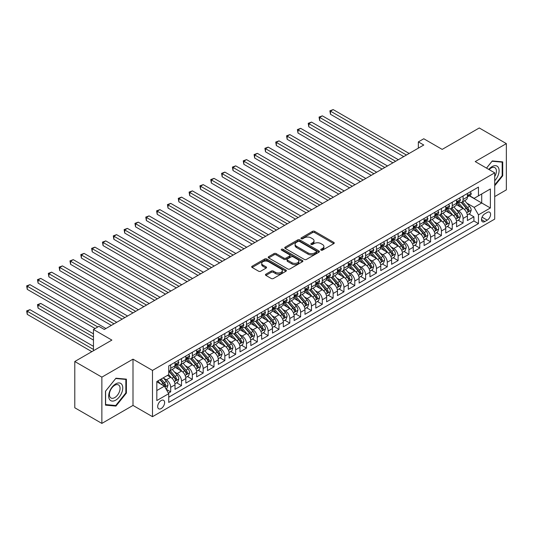 <?xml version="1.0" encoding="UTF-8"?>
<svg xmlns="http://www.w3.org/2000/svg" width="533" height="533" viewBox="0 0 533 533"><rect width="100%" height="100%" fill="white"/><g stroke="black" fill="none" stroke-linecap="round" stroke-linejoin="round"><path stroke-width="0.8" d="M321.033 250.137A1.053 0.606 0 0 0 322.518 250.137L333.811 243.614A1.506 0.866 0 0 0 334.251 243.001A1.506 0.866 0 0 0 333.811 242.388L314.677 231.342A1.506 0.866 0 0 0 312.551 231.342L301.258 237.865A1.053 0.606 0 0 0 300.952 238.291A1.053 0.606 0 0 0 301.258 238.724A1.053 0.606 0 0 0 302.744 238.724L304.21 237.878A4.81 2.778 0 0 1 311.012 237.878L312.604 238.797A4.81 2.778 0 0 1 314.017 240.763A4.81 2.778 0 0 1 312.604 242.728L311.145 243.568A1.053 0.606 0 0 0 310.839 244.001A1.053 0.606 0 0 0 311.145 244.427A1.053 0.606 0 0 0 312.631 244.427L314.097 243.588A4.81 2.778 0 0 1 320.899 243.588L322.492 244.507A4.81 2.778 0 0 1 323.904 246.473A4.81 2.778 0 0 1 322.492 248.431L321.033 249.277A1.053 0.606 0 0 0 320.719 249.704A1.053 0.606 0 0 0 321.033 250.137L321.033 249.277M161.153 408.558A4.904 2.832 120 0 0 164.357 404.234A4.904 2.832 120 0 0 163.604 400.31A4.904 2.832 120 0 0 161.153 400.55A4.904 2.832 120 0 0 157.955 404.873A4.904 2.832 120 0 0 158.701 408.798A4.904 2.832 120 0 0 161.153 408.558M265.887 274.182A1.506 0.866 0 0 0 265.447 274.795A1.506 0.866 0 0 0 265.887 275.408L271.257 278.506A1.506 0.866 0 0 0 273.382 278.506L285.928 271.264A1.506 0.866 0 0 0 286.368 270.651A1.506 0.866 0 0 0 285.928 270.038L266.793 258.991A1.506 0.866 0 0 0 264.668 258.991L252.122 266.233A1.506 0.866 0 0 0 251.683 266.846A1.506 0.866 0 0 0 252.122 267.459L258.605 271.204A1.506 0.866 0 0 0 260.73 271.204L266.1 268.106A1.506 0.866 0 0 0 266.54 267.486A1.506 0.866 0 0 0 266.1 266.873L262.882 265.021A4.024 2.319 0 0 1 261.71 263.375A4.024 2.319 0 0 1 264.188 261.23A4.024 2.319 0 0 1 268.572 261.736L281.171 269.005A4.024 2.319 0 0 1 282.343 270.651A4.024 2.319 0 0 1 279.865 272.796A4.024 2.319 0 0 1 275.481 272.29L273.382 271.077A1.506 0.866 0 0 0 271.257 271.077L265.887 274.182L265.887 275.408M494.711 196.597L506.35 189.875L506.35 143.61L479.274 127.973L442.183 149.393L423.775 138.76L418.358 141.891L423.775 145.016L104.301 329.461L98.885 326.336L93.468 329.461L93.468 350.721M101.863 377.137L101.863 423.409L132.997 405.426L132.997 359.162L101.863 377.137L74.787 361.507L111.877 340.094L93.468 329.461M132.997 359.162L152.491 370.415L494.711 172.839L494.711 219.11L152.491 416.686L152.491 370.415M506.35 143.61L475.216 161.586L494.711 172.839M304.316 259.418A1.506 0.866 0 0 0 306.442 259.418L318.987 252.176A1.506 0.866 0 0 0 319.427 251.563A1.506 0.866 0 0 0 318.987 250.95L299.852 239.903A1.506 0.866 0 0 0 297.727 239.903L285.182 247.145A1.506 0.866 0 0 0 284.742 247.758A1.506 0.866 0 0 0 285.182 248.371L304.316 259.418M281.937 250.363A1.053 0.606 0 0 1 283.003 250.51L302.438 261.73L289.912 268.965A1.506 0.866 0 0 1 287.787 268.965L268.652 257.912L268.652 256.686A1.506 0.866 0 0 0 268.212 257.299A1.506 0.866 0 0 0 268.652 257.912M268.652 256.686L274.022 253.588A1.506 0.866 0 0 1 276.147 253.588L283.902 258.072A1.506 0.866 0 0 0 286.034 258.072L289.592 256.013A1.506 0.866 0 0 0 290.032 255.4A1.506 0.866 0 0 0 289.592 254.787L281.511 250.124A1.053 0.606 0 0 1 281.204 249.691A1.053 0.606 0 0 1 281.857 249.131A1.053 0.606 0 0 1 283.003 249.264L302.458 260.49A1.506 0.866 0 0 1 302.897 261.103A1.506 0.866 0 0 1 302.458 261.723L302.458 260.49M101.863 423.409L74.787 407.772L74.787 361.507M168.435 393.161L170.687 391.862L166.189 389.27M163.631 378.223L166.356 379.796A6.129 3.538 60 0 1 170.687 387.298L175.017 384.799L175.017 389.363L181.513 385.612L176.59 382.767M174.464 371.974L177.183 373.54A6.129 3.538 60 0 1 181.513 381.042L185.844 378.543L185.844 383.107L192.346 379.356L187.416 376.511M185.291 365.718L188.009 367.29A6.129 3.538 60 0 1 192.346 374.792L196.677 372.294L196.677 376.858L203.173 373.107L198.243 370.262M196.124 359.469L198.842 361.034A6.129 3.538 60 0 1 203.173 368.543L207.504 366.038L207.504 370.602L214.006 366.851L209.076 364.006M206.951 353.212L209.669 354.785A6.129 3.538 60 0 1 214.006 362.287L218.337 359.788L218.337 364.352L224.833 360.601L219.902 357.756M217.784 346.963L220.502 348.535A6.129 3.538 60 0 1 224.833 356.037L229.163 353.532L229.163 358.096L235.659 354.345L230.736 351.5M228.61 340.707L231.329 342.279A6.129 3.538 60 0 1 235.659 349.781L239.997 347.283L239.997 351.847L246.493 348.096L241.562 345.251M239.444 334.457L242.162 336.03A6.129 3.538 60 0 1 246.493 343.532L250.823 341.027L250.823 345.591L257.319 341.84L252.395 338.995M250.27 328.208L252.988 329.774A6.129 3.538 60 0 1 257.319 337.276L261.656 334.777L261.656 339.341L268.152 335.59L263.222 332.745M261.103 321.952L263.822 323.524A6.129 3.538 60 0 1 268.152 331.026L272.483 328.521L272.483 333.092L278.979 329.334L274.055 326.489M271.93 315.703L274.648 317.268A6.129 3.538 60 0 1 278.979 324.77L283.316 322.272L283.316 326.836L289.812 323.085L284.882 320.24M282.763 309.446L285.481 311.019A6.129 3.538 60 0 1 289.812 318.521L294.143 316.022L294.143 320.586L300.639 316.835L295.715 313.99M293.59 303.197L296.308 304.763A6.129 3.538 60 0 1 300.639 312.265L304.969 309.766L304.969 314.33L311.472 310.579L306.542 307.734M304.416 296.941L307.141 298.513A6.129 3.538 60 0 1 311.472 306.015L315.803 303.517L315.803 308.081L322.298 304.33L317.375 301.485M315.25 290.692L317.968 292.257A6.129 3.538 60 0 1 322.298 299.766L326.629 297.261L326.629 301.825L333.132 298.074L328.201 295.229M326.076 284.435L328.794 286.008A6.129 3.538 60 0 1 333.132 293.51L337.462 291.011L337.462 295.575L343.958 291.824L339.035 288.979M336.909 278.186L339.628 279.758A6.129 3.538 60 0 1 343.958 287.26L348.289 284.755L348.289 289.319L354.791 285.568L349.861 282.723M347.736 271.93L350.454 273.502A6.129 3.538 60 0 1 354.791 281.004L359.122 278.506L359.122 283.07L365.618 279.319L360.688 276.474M358.569 265.681L361.287 267.253A6.129 3.538 60 0 1 365.618 274.755L369.949 272.25L369.949 276.814L376.451 273.063L371.521 270.218M369.396 259.431L372.114 260.997A6.129 3.538 60 0 1 376.451 268.499L380.782 266L380.782 270.564L387.278 266.813L382.348 263.968M380.229 253.175L382.947 254.747A6.129 3.538 60 0 1 387.278 262.249L391.608 259.744L391.608 264.315L398.104 260.557L393.181 257.712M391.055 246.926L393.774 248.491A6.129 3.538 60 0 1 398.104 255.993L402.442 253.495L402.442 258.059L408.938 254.308L404.007 251.463M401.889 240.669L404.607 242.242A6.129 3.538 60 0 1 408.938 249.744L413.268 247.245L413.268 251.809L419.764 248.058L414.841 245.213M412.715 234.42L415.434 235.986A6.129 3.538 60 0 1 419.764 243.494L424.101 240.989L424.101 245.553L430.597 241.802L425.667 238.957M423.548 228.164L426.267 229.736A6.129 3.538 60 0 1 430.597 237.238L434.928 234.74L434.928 239.304L441.424 235.553L436.5 232.708M434.375 221.915L437.093 223.48A6.129 3.538 60 0 1 441.424 230.989L445.761 228.484L445.761 233.048L452.257 229.297L447.327 226.452M445.202 215.658L447.927 217.231A6.129 3.538 60 0 1 452.257 224.733L456.588 222.234L456.588 226.798L463.084 223.047L463.084 218.483A6.129 3.538 -120 0 0 458.753 210.981L456.035 209.409M458.16 220.202L463.084 223.047M175.017 384.799A6.129 3.538 -120 0 0 170.687 377.291L167.435 375.419M185.844 378.543A6.129 3.538 -120 0 0 181.513 371.041L174.817 367.177M196.677 372.294A6.129 3.538 -120 0 0 192.346 364.785L185.644 360.921M207.504 366.038A6.129 3.538 -120 0 0 203.173 358.536L196.477 354.672M218.337 359.788A6.129 3.538 -120 0 0 214.006 352.286L207.304 348.415M229.163 353.532A6.129 3.538 -120 0 0 224.833 346.03L218.137 342.166M239.997 347.283A6.129 3.538 -120 0 0 235.659 339.781L228.963 335.91M250.823 341.027A6.129 3.538 -120 0 0 246.493 333.525L239.797 329.661M261.656 334.777A6.129 3.538 -120 0 0 257.319 327.275L250.623 323.404M272.483 328.521A6.129 3.538 -120 0 0 268.152 321.019L261.456 317.155M283.316 322.272A6.129 3.538 -120 0 0 278.979 314.77L272.283 310.899M294.143 316.022A6.129 3.538 -120 0 0 289.812 308.514L283.116 304.649M304.969 309.766A6.129 3.538 -120 0 0 300.639 302.264L293.943 298.4M315.803 303.517A6.129 3.538 -120 0 0 311.472 296.015L304.776 292.144M326.629 297.261A6.129 3.538 -120 0 0 322.298 289.759L315.603 285.895M337.462 291.011A6.129 3.538 -120 0 0 333.132 283.509L326.429 279.638M348.289 284.755A6.129 3.538 -120 0 0 343.958 277.253L337.262 273.389M359.122 278.506A6.129 3.538 -120 0 0 354.791 271.004L348.089 267.133M369.949 272.25A6.129 3.538 -120 0 0 365.618 264.748L358.922 260.884M380.782 266A6.129 3.538 -120 0 0 376.451 258.498L369.749 254.627M391.608 259.744A6.129 3.538 -120 0 0 387.278 252.242L380.582 248.378M402.442 253.495A6.129 3.538 -120 0 0 398.104 245.993L391.409 242.129M413.268 247.245A6.129 3.538 -120 0 0 408.938 239.737L402.242 235.872M424.101 240.989A6.129 3.538 -120 0 0 419.764 233.487L413.068 229.623M434.928 234.74A6.129 3.538 -120 0 0 430.597 227.238L423.902 223.367M445.761 228.484A6.129 3.538 -120 0 0 441.424 220.982L434.728 217.118M456.588 222.234A6.129 3.538 -120 0 0 452.257 214.732L445.561 210.861M487.235 212.414L484.85 213.793A4.75 2.738 120 0 0 481.752 217.977A4.75 2.738 120 0 0 482.478 221.781A4.75 2.738 120 0 0 484.85 221.548L487.235 220.169A4.75 2.738 120 0 0 490.34 215.985A4.75 2.738 120 0 0 489.607 212.181A4.75 2.738 120 0 0 487.235 212.414M156.822 390.549L164.404 386.172L168.734 393.674L168.734 402.428L478.461 223.607L478.461 214.852L474.13 207.35L466.861 203.153M168.734 393.674L156.822 400.55L156.822 381.548L168.734 374.666L168.734 365.911L478.461 187.096L478.461 195.844L490.373 188.968L490.373 207.977L478.461 214.852M177.123 364.505L177.183 364.539A6.129 3.538 60 0 0 180.247 364.839L184.578 362.34A6.129 3.538 -120 0 0 185.844 359.535L185.844 356.037M187.956 358.256L188.009 358.283A6.129 3.538 60 0 0 191.074 358.589L195.404 356.091A6.129 3.538 -120 0 0 196.677 353.286L196.677 349.781M198.782 352L198.842 352.033A6.129 3.538 60 0 0 201.907 352.34L206.238 349.835A6.129 3.538 -120 0 0 207.504 347.03L207.504 343.532M209.616 345.75L209.669 345.784A6.129 3.538 60 0 0 212.734 346.084L217.064 343.585A6.129 3.538 -120 0 0 218.337 340.78L218.337 337.276M220.442 339.494L220.502 339.528A6.129 3.538 60 0 0 223.567 339.834L227.897 337.329A6.129 3.538 -120 0 0 229.163 334.524L229.163 331.026M231.275 333.245L231.329 333.278A6.129 3.538 60 0 0 234.393 333.578L238.724 331.08A6.129 3.538 -120 0 0 239.997 328.275L239.997 324.77M242.102 326.989L242.162 327.022A6.129 3.538 60 0 0 245.227 327.329L249.557 324.824A6.129 3.538 -120 0 0 250.823 322.019L250.823 318.521M252.935 320.739L252.988 320.773A6.129 3.538 60 0 0 256.053 321.073L260.384 318.574A6.129 3.538 -120 0 0 261.656 315.769L261.656 312.265M263.762 314.483L263.822 314.517A6.129 3.538 60 0 0 266.88 314.823L271.217 312.318A6.129 3.538 -120 0 0 272.483 309.52L272.483 306.015M274.595 308.234L274.648 308.267A6.129 3.538 60 0 0 277.713 308.567L282.044 306.069A6.129 3.538 -120 0 0 283.316 303.264L283.316 299.766M285.421 301.978L285.481 302.011A6.129 3.538 60 0 0 288.54 302.318L292.877 299.819A6.129 3.538 -120 0 0 294.143 297.014L294.143 293.51M296.255 295.728L296.308 295.762A6.129 3.538 60 0 0 299.373 296.062L303.703 293.563A6.129 3.538 -120 0 0 304.969 290.758L304.969 287.26M307.081 289.479L307.141 289.506A6.129 3.538 60 0 0 310.199 289.812L314.53 287.314A6.129 3.538 -120 0 0 315.803 284.509L315.803 281.004M317.915 283.223L317.968 283.256A6.129 3.538 60 0 0 321.033 283.563L325.363 281.058A6.129 3.538 -120 0 0 326.629 278.253L326.629 274.755M328.741 276.973L328.794 277.007A6.129 3.538 60 0 0 331.859 277.307L336.19 274.808A6.129 3.538 -120 0 0 337.462 272.003L337.462 268.499M339.568 270.717L339.628 270.751A6.129 3.538 60 0 0 342.692 271.057L347.023 268.552A6.129 3.538 -120 0 0 348.289 265.747L348.289 262.249M350.401 264.468L350.454 264.501A6.129 3.538 60 0 0 353.519 264.801L357.85 262.303A6.129 3.538 -120 0 0 359.122 259.498L359.122 255.993M361.227 258.212L361.287 258.245A6.129 3.538 60 0 0 364.352 258.552L368.683 256.047A6.129 3.538 -120 0 0 369.949 253.242L369.949 249.744M372.061 251.962L372.114 251.996A6.129 3.538 60 0 0 375.179 252.296L379.509 249.797A6.129 3.538 -120 0 0 380.782 246.992L380.782 243.488M382.887 245.706L382.947 245.74A6.129 3.538 60 0 0 386.012 246.046L390.343 243.541A6.129 3.538 -120 0 0 391.608 240.743L391.608 237.238M393.72 239.457L393.774 239.49A6.129 3.538 60 0 0 396.838 239.79L401.169 237.292A6.129 3.538 -120 0 0 402.442 234.487L402.442 230.989M404.547 233.201L404.607 233.234A6.129 3.538 60 0 0 407.665 233.541L412.002 231.042A6.129 3.538 -120 0 0 413.268 228.237L413.268 224.733M415.38 226.951L415.434 226.985A6.129 3.538 60 0 0 418.498 227.285L422.829 224.786A6.129 3.538 -120 0 0 424.101 221.981L424.101 218.483M426.207 220.702L426.267 220.729A6.129 3.538 60 0 0 429.325 221.035L433.662 218.537A6.129 3.538 -120 0 0 434.928 215.732L434.928 212.227M437.04 214.446L437.093 214.479A6.129 3.538 60 0 0 440.158 214.786L444.489 212.281A6.129 3.538 -120 0 0 445.761 209.476L445.761 205.978M447.867 208.196L447.927 208.23A6.129 3.538 60 0 0 450.985 208.53L455.322 206.031A6.129 3.538 -120 0 0 456.588 203.226L456.588 199.722M168.734 397.178L473.917 220.982L473.917 216.791L467.414 220.542L467.414 215.978A6.129 3.538 -120 0 0 463.084 208.476L456.388 204.612M458.7 201.94L458.753 201.974A6.129 3.538 -120 0 0 461.818 202.28A6.129 3.538 -120 0 0 463.084 199.475L463.084 195.971M461.818 202.28L466.148 199.775A6.129 3.538 -120 0 0 467.414 196.97L467.414 193.472M170.687 364.785L170.687 368.29A6.129 3.538 60 0 1 169.414 371.095A6.129 3.538 60 0 1 168.734 371.341M169.414 371.095L173.745 368.596A6.129 3.538 -120 0 0 175.017 365.791L175.017 362.287M181.513 358.536L181.513 362.04A6.129 3.538 60 0 1 180.247 364.839M192.346 352.286L192.346 355.784A6.129 3.538 60 0 1 191.074 358.589M203.173 346.03L203.173 349.535A6.129 3.538 60 0 1 201.907 352.34M214.006 339.781L214.006 343.279A6.129 3.538 60 0 1 212.734 346.084M224.833 333.525L224.833 337.029A6.129 3.538 60 0 1 223.567 339.834M235.659 327.275L235.659 330.773A6.129 3.538 60 0 1 234.393 333.578M246.493 321.019L246.493 324.524A6.129 3.538 60 0 1 245.227 327.329M257.319 314.77L257.319 318.268A6.129 3.538 60 0 1 256.053 321.073M268.152 308.514L268.152 312.018A6.129 3.538 60 0 1 266.88 314.823M278.979 302.264L278.979 305.762A6.129 3.538 60 0 1 277.713 308.567M289.812 296.008L289.812 299.513A6.129 3.538 60 0 1 288.54 302.318M300.639 289.759L300.639 293.263A6.129 3.538 60 0 1 299.373 296.062M311.472 283.509L311.472 287.007A6.129 3.538 60 0 1 310.199 289.812M322.298 277.253L322.298 280.758A6.129 3.538 60 0 1 321.033 283.563M333.132 271.004L333.132 274.502A6.129 3.538 60 0 1 331.859 277.307M343.958 264.748L343.958 268.252A6.129 3.538 60 0 1 342.692 271.057M354.791 258.498L354.791 261.996A6.129 3.538 60 0 1 353.519 264.801M365.618 252.242L365.618 255.747A6.129 3.538 60 0 1 364.352 258.552M376.451 245.993L376.451 249.491A6.129 3.538 60 0 1 375.179 252.296M387.278 239.737L387.278 243.241A6.129 3.538 60 0 1 386.012 246.046M398.104 233.487L398.104 236.985A6.129 3.538 60 0 1 396.838 239.79M408.938 227.231L408.938 230.736A6.129 3.538 60 0 1 407.665 233.541M419.764 220.982L419.764 224.486A6.129 3.538 60 0 1 418.498 227.285M430.597 214.732L430.597 218.23A6.129 3.538 60 0 1 429.325 221.035M441.424 208.476L441.424 211.981A6.129 3.538 60 0 1 440.158 214.786M452.257 202.227L452.257 205.725A6.129 3.538 60 0 1 450.985 208.53M452.257 224.733L452.257 229.297M441.424 230.989L441.424 235.553M430.597 237.238L430.597 241.802M419.764 243.494L419.764 248.058M408.938 249.744L408.938 254.308M398.104 255.993L398.104 260.557M387.278 262.249L387.278 266.813M376.451 268.499L376.451 273.063M365.618 274.755L365.618 279.319M354.791 281.004L354.791 285.568M343.958 287.26L343.958 291.824M333.132 293.51L333.132 298.074M322.298 299.766L322.298 304.33M311.472 306.015L311.472 310.579M300.639 312.265L300.639 316.835M289.812 318.521L289.812 323.085M278.979 324.77L278.979 329.334M268.152 331.026L268.152 335.59M257.319 337.276L257.319 341.84M246.493 343.532L246.493 348.096M235.659 349.781L235.659 354.345M224.833 356.037L224.833 360.601M214.006 362.287L214.006 366.851M203.173 368.543L203.173 373.107M192.346 374.792L192.346 379.356M181.513 381.042L181.513 385.612M170.687 387.298L170.687 391.862M164.404 386.172L156.822 381.795M474.13 207.35L481.712 202.973L481.712 193.972L490.373 188.968M469.313 195.818L490.373 207.977M469.526 195.691L474.13 198.349L478.461 195.844M132.997 405.426L152.491 416.686M418.358 141.891L418.358 148.141M468.987 213.946L473.917 216.791M473.917 220.982L478.461 223.607M494.711 185.77L502.719 175.803L502.719 161.872L492.272 160.939L486.509 168.102M105.487 405.147L115.941 406.079L126.394 393.074L126.394 379.143L115.941 378.21L105.487 391.209L105.487 405.147M502.179 175.49L502.719 175.803M125.848 392.761L126.394 393.074M114.835 405.44L115.941 406.079M321.452 250.283L322.492 249.684A4.81 2.778 0 0 0 323.904 247.718L323.904 246.473M314.017 240.763L314.017 242.015A4.81 2.778 0 0 1 312.604 243.974L311.565 244.58M333.791 243.628L314.677 232.595A1.506 0.866 0 0 0 312.551 232.595L301.678 238.871M318.967 252.189L299.852 241.156A1.506 0.866 0 0 0 297.727 241.156L285.202 248.385L285.182 247.145M316.329 251.996A1.053 0.606 0 0 0 316.635 251.563A1.053 0.606 0 0 0 316.329 251.136L299.533 241.436A1.053 0.606 0 0 0 298.04 241.436L296.501 242.328A4.81 2.778 0 0 0 295.095 244.294A4.81 2.778 0 0 0 296.501 246.253L307.981 252.882A4.81 2.778 0 0 0 314.783 252.882L316.329 251.996L316.329 253.242A1.053 0.606 0 0 0 316.635 252.815L316.635 251.563M295.095 244.294L295.095 245.54A4.81 2.778 0 0 0 296.501 247.505L296.501 246.253M316.329 253.242L314.783 254.134A4.81 2.778 0 0 1 307.981 254.134L296.501 247.505M268.672 257.925L274.022 254.841L274.022 253.588M290.032 255.4L290.032 256.646A1.506 0.866 0 0 1 289.592 257.266L286.034 259.318A1.506 0.866 0 0 1 283.902 259.318L276.147 254.841A1.506 0.866 0 0 0 274.022 254.841M291.957 262.716A4.024 2.319 0 0 0 296.341 263.222A4.024 2.319 0 0 0 298.82 261.077A4.024 2.319 0 0 0 297.647 259.431L293.203 256.873A1.506 0.866 0 0 0 291.078 256.873L287.52 258.925A1.506 0.866 0 0 0 287.08 259.544A1.506 0.866 0 0 0 287.52 260.157L291.957 262.716L291.957 263.968A4.024 2.319 0 0 0 296.341 264.475A4.024 2.319 0 0 0 298.82 262.329L298.82 261.077M287.08 259.544L287.08 260.79A1.506 0.866 0 0 0 287.52 261.403L287.52 260.157M291.957 263.968L287.52 261.403M282.343 270.651L282.343 271.903A4.024 2.319 0 0 1 279.865 274.049A4.024 2.319 0 0 1 275.481 273.542L273.382 272.33A1.506 0.866 0 0 0 271.257 272.33L265.907 275.421M261.71 263.375L261.71 264.628A4.024 2.319 0 0 0 262.882 266.267L262.882 265.021M266.08 268.112L262.882 266.267M285.928 270.038L285.928 271.264L266.793 260.237A1.506 0.866 0 0 0 264.668 260.237L252.142 267.473M467.328 214.906L470.126 213.293L471.205 210.162A4.057 2.345 -120 0 0 469.626 206.358L464.676 200.628M463.69 208.876L458.034 202.327M460.472 206.964L457.187 203.166A9.727 5.616 -120 0 0 456.888 202.826M330.473 139.293L382.081 169.088L308.82 126.787L308.82 123.663L311.525 122.097L387.491 165.963M461.265 202.5L466.268 208.29A4.057 2.345 60 0 1 467.714 211.088C468.327 211.907 468.76 211.654 469.013 210.335A4.057 2.345 -120 0 0 467.568 207.544L462.624 201.814M461.558 202.407L466.935 208.63A2.065 1.193 60 0 1 467.461 209.436L469.013 210.335M467.714 211.088L468.014 211.568M470.286 191.813L471.205 193.406A4.057 2.345 60 0 1 470.366 195.205L468.307 196.391A4.057 2.345 -120 0 0 469.013 195.458L468.933 195.098M406.446 155.016L330.473 111.157L333.185 109.591L409.151 153.457M467.554 196.584L467.568 196.584A4.057 2.345 -120 0 0 468.307 196.391M468.494 195.158L469.013 195.458C468.76 194.845 468.327 195.098 467.714 196.211A4.057 2.345 60 0 1 467.414 196.784M403.741 156.582L330.473 114.282L330.473 111.157L329.88 110.811L333.185 109.591M330.473 114.282L329.88 110.811M494.711 180.74A9.954 5.75 120 0 0 498.961 169.194A9.954 5.75 120 0 0 492.052 166.616A9.954 5.75 120 0 0 488.794 169.421M494.711 176.57A7.535 4.351 120 0 0 494.837 167.648A7.535 4.351 120 0 0 491.066 168.022A7.535 4.351 120 0 0 489.094 169.594M486.529 168.115L492.052 161.246L502.179 162.152L502.179 175.65L494.711 184.944M501.506 161.759L502.179 162.152M121.817 392.561A9.954 5.75 120 0 0 119.245 382.947A9.954 5.75 120 0 0 109.625 391.475A9.954 5.75 120 0 0 112.203 401.089A9.954 5.75 120 0 0 121.817 392.561M119.352 391.862A7.535 4.351 120 0 0 118.506 384.919A7.535 4.351 120 0 0 110.124 391.035A7.535 4.351 120 0 0 110.971 397.978A7.535 4.351 120 0 0 119.352 391.862M105.601 404.614L105.601 391.115L115.721 378.517L125.848 379.423L125.848 392.921L115.721 405.52L105.487 404.554M125.182 379.036L125.848 379.423M456.495 221.162L459.293 219.543L460.379 216.418A4.057 2.345 -120 0 0 458.8 212.607L453.85 206.877M452.857 215.125L447.2 208.576M449.639 213.22L446.354 209.416A9.727 5.616 -120 0 0 446.054 209.083M319.647 145.549L371.248 175.337L297.987 133.043L297.987 129.912L300.692 128.353L376.664 172.212M450.438 208.749L455.442 214.546A4.057 2.345 60 0 1 456.888 217.344C457.494 218.157 457.927 217.91 458.187 216.591A4.057 2.345 -120 0 0 456.741 213.793L451.791 208.063M450.731 208.656L456.108 214.886A2.065 1.193 60 0 1 456.628 215.692L458.187 216.591M456.888 217.344L457.181 217.824M445.668 227.411L448.466 225.799L449.546 222.667A4.057 2.345 -120 0 0 447.967 218.856L443.016 213.133M442.03 221.375L436.374 214.832M438.812 219.469L435.528 215.672A9.727 5.616 -120 0 0 435.228 215.332M308.82 151.798L360.421 181.593L287.16 139.293L287.16 136.168L289.865 134.602L365.838 178.468M439.605 215.006L444.609 220.795A4.057 2.345 60 0 1 446.054 223.594C446.667 224.406 447.1 224.16 447.354 222.841A4.057 2.345 -120 0 0 445.908 220.049L440.964 214.319M439.898 214.906L445.275 221.135A2.065 1.193 60 0 1 445.801 221.941L447.354 222.841M446.054 223.594L446.354 224.073M434.835 233.667L437.633 232.048L438.719 228.924A4.057 2.345 -120 0 0 437.14 225.113L432.19 219.383M431.197 227.631L425.541 221.082M427.979 225.726L424.701 221.921A9.727 5.616 -120 0 0 424.395 221.588M297.987 158.054L349.588 187.843L276.327 145.549L276.327 142.418L279.032 140.859L355.005 184.718M428.779 221.255L433.782 227.051A4.057 2.345 60 0 1 435.228 229.843C435.841 230.662 436.274 230.409 436.527 229.097A4.057 2.345 -120 0 0 435.081 226.298L430.131 220.569M429.072 221.162L434.448 227.384A2.065 1.193 60 0 1 434.968 228.197L436.527 229.097M435.228 229.843L435.521 230.329M424.008 239.917L426.806 238.304L427.886 235.173A4.057 2.345 -120 0 0 426.307 231.362L421.363 225.632M420.37 233.88L414.714 227.338M417.152 231.975L413.868 228.177A9.727 5.616 -120 0 0 413.568 227.838M287.16 164.304L338.761 194.099L265.501 151.798L265.501 148.674L268.206 147.108L344.178 190.967M417.945 227.511L422.949 233.301A4.057 2.345 60 0 1 424.401 236.099C425.008 236.912 425.441 236.665 425.7 235.346A4.057 2.345 -120 0 0 424.248 232.555L419.304 226.825M418.238 227.411L423.615 233.641A2.065 1.193 60 0 1 424.141 234.447L425.7 235.346M424.401 236.099L424.694 236.579M459.459 198.069L460.379 199.662A4.057 2.345 60 0 1 459.539 201.454L457.481 202.647A4.057 2.345 -120 0 0 458.187 201.707L458.1 201.347M395.619 161.272L319.647 117.413L322.352 115.848L398.324 159.707M456.721 202.833L456.741 202.833A4.057 2.345 -120 0 0 457.481 202.647M457.66 201.407L458.187 201.707C457.934 201.101 457.501 201.347 456.888 202.46A4.057 2.345 60 0 1 456.588 203.04M392.908 162.832L319.647 120.538L319.647 117.413L319.054 117.067L322.352 115.848M319.647 120.538L319.054 117.067M448.626 204.319L449.546 205.911A4.057 2.345 60 0 1 448.706 207.71L446.647 208.896A4.057 2.345 -120 0 0 447.354 207.963L447.274 207.604M384.786 167.522L308.221 123.316L311.525 122.097M445.894 209.089L445.908 209.089A4.057 2.345 -120 0 0 446.647 208.896M446.834 207.657L447.354 207.963C447.1 207.35 446.667 207.604 446.054 208.709A4.057 2.345 60 0 1 445.761 209.289M308.82 126.787L308.221 123.316M437.8 210.568L438.719 212.167A4.057 2.345 60 0 1 437.879 213.96L435.821 215.152A4.057 2.345 -120 0 0 436.527 214.213L436.44 213.853M373.959 173.778L297.394 129.572L300.692 128.353M435.061 215.339L435.081 215.339A4.057 2.345 -120 0 0 435.821 215.152M436.001 213.913L436.527 214.213C436.274 213.606 435.841 213.853 435.228 214.966A4.057 2.345 60 0 1 434.928 215.545M297.987 133.043L297.394 129.572M426.966 216.824L427.886 218.417A4.057 2.345 60 0 1 427.046 220.216L424.988 221.402A4.057 2.345 -120 0 0 425.7 220.469L425.614 220.109M363.126 180.027L286.561 135.822L289.865 134.602M424.235 221.595L424.248 221.595A4.057 2.345 -120 0 0 424.988 221.402M425.174 220.162L425.7 220.469C425.441 219.856 425.008 220.109 424.401 221.215A4.057 2.345 60 0 1 424.101 221.795M287.16 139.293L286.561 135.822M413.175 246.173L415.973 244.554L417.059 241.429A4.057 2.345 -120 0 0 415.48 237.618L410.53 231.888M409.537 240.136L403.881 233.587M406.319 238.231L403.041 234.427A9.727 5.616 -120 0 0 402.735 234.087M276.327 170.553L327.928 200.348L254.667 158.048L254.667 154.923L257.379 153.364L333.345 197.223M407.119 233.76L412.122 239.557A4.057 2.345 60 0 1 413.568 242.348C414.181 243.168 414.614 242.915 414.867 241.602A4.057 2.345 -120 0 0 413.421 238.804L408.471 233.074M407.412 233.667L412.789 239.89A2.065 1.193 60 0 1 413.308 240.703L414.867 241.602M413.568 242.348L413.861 242.835M416.14 223.074L417.059 224.673A4.057 2.345 60 0 1 416.22 226.465L414.161 227.658A4.057 2.345 -120 0 0 414.867 226.718L414.781 226.358M352.3 186.284L275.734 142.078L279.032 140.859M413.401 227.844L413.421 227.844A4.057 2.345 -120 0 0 414.161 227.658M414.341 226.418L414.867 226.718C414.614 226.105 414.181 226.358 413.568 227.471A4.057 2.345 60 0 1 413.268 228.044M276.327 145.549L275.734 142.078M402.348 252.422L405.147 250.803L406.226 247.678A4.057 2.345 -120 0 0 404.647 243.867L399.703 238.138M398.711 246.386L393.054 239.843M395.493 244.48L392.208 240.683A9.727 5.616 -120 0 0 391.908 240.343M265.501 176.809L317.102 206.604L243.841 164.304L243.841 161.179L246.546 159.614L322.518 203.473M396.285 240.01L401.289 245.806A4.057 2.345 60 0 1 402.741 248.605C403.348 249.417 403.781 249.171 404.041 247.852A4.057 2.345 -120 0 0 402.588 245.06L397.645 239.33M396.579 239.917L401.962 246.146A2.065 1.193 60 0 1 402.482 246.952L404.041 247.852M402.741 248.605L403.035 249.084M405.307 229.33L406.226 230.922A4.057 2.345 60 0 1 405.386 232.721L403.334 233.907A4.057 2.345 -120 0 0 404.041 232.974L403.954 232.615M341.466 192.533L264.901 148.327L268.206 147.108M402.575 234.1L402.588 234.094A4.057 2.345 -120 0 0 403.334 233.907M403.514 232.668L404.041 232.974C403.781 232.361 403.348 232.608 402.741 233.721A4.057 2.345 60 0 1 402.442 234.3M265.501 151.798L264.901 148.327M391.522 258.672L394.32 257.059L395.399 253.935A4.057 2.345 -120 0 0 393.82 250.124L388.87 244.394M387.877 252.642L382.228 246.093M384.659 250.737L381.381 246.932A9.727 5.616 -120 0 0 381.075 246.592M254.667 183.059L306.268 212.854L233.008 170.553L233.008 167.429L235.719 165.87L311.685 209.729M385.459 246.266L390.462 252.062A4.057 2.345 60 0 1 391.908 254.854C392.521 255.673 392.954 255.42 393.207 254.108A4.057 2.345 -120 0 0 391.762 251.309L386.811 245.58M385.752 246.173L391.129 252.395A2.065 1.193 60 0 1 391.648 253.208L393.207 254.108M391.908 254.854L392.201 255.334M394.48 235.579L395.399 237.178A4.057 2.345 60 0 1 394.56 238.971L392.501 240.156A4.057 2.345 -120 0 0 393.207 239.224L393.121 238.864M330.64 198.782L254.074 154.583L257.379 153.364M391.748 240.35L391.762 240.35A4.057 2.345 -120 0 0 392.501 240.156M392.688 238.924L393.207 239.224C392.954 238.611 392.521 238.864 391.908 239.977A4.057 2.345 60 0 1 391.608 240.55M254.667 158.048L254.074 154.583M380.689 264.928L383.487 263.309L384.573 260.184A4.057 2.345 -120 0 0 382.987 256.373L378.044 250.643M377.051 258.891L371.394 252.342M373.833 256.986L370.548 253.188A9.727 5.616 -120 0 0 370.248 252.849M243.841 189.315L295.442 219.103L222.181 176.809L222.181 173.685L224.886 172.119L300.859 215.978M374.626 252.515L379.629 258.312A4.057 2.345 60 0 1 381.082 261.11C381.688 261.923 382.121 261.676 382.381 260.357A4.057 2.345 -120 0 0 380.935 257.559L375.985 251.836M374.919 252.422L380.302 258.652A2.065 1.193 60 0 1 380.822 259.458L382.381 260.357M381.082 261.11L381.375 261.59M383.647 241.835L384.573 243.428A4.057 2.345 60 0 1 383.727 245.227L381.675 246.413A4.057 2.345 -120 0 0 382.381 245.48L382.294 245.12M319.807 205.038L243.241 160.833L246.546 159.614M380.915 246.599L380.935 246.599A4.057 2.345 -120 0 0 381.675 246.413M381.855 245.173L382.381 245.48C382.121 244.867 381.688 245.113 381.082 246.226A4.057 2.345 60 0 1 380.782 246.806M243.841 164.304L243.241 160.833M369.862 271.177L372.66 269.565L373.74 266.44A4.057 2.345 -120 0 0 372.161 262.629L367.21 256.899M366.218 265.148L360.568 258.598M363 263.242L359.722 259.438A9.727 5.616 -120 0 0 359.415 259.098M233.008 195.564L284.615 225.359L211.348 183.059L211.348 179.934L214.059 178.368L290.025 222.234M363.799 258.772L368.803 264.568A4.057 2.345 60 0 1 370.248 267.359C370.861 268.179 371.294 267.926 371.548 266.613A4.057 2.345 -120 0 0 370.102 263.815L365.152 258.085M364.092 258.678L369.469 264.901A2.065 1.193 60 0 1 369.989 265.714L371.548 266.613M370.248 267.359L370.542 267.839M359.029 277.433L361.827 275.814L362.913 272.689A4.057 2.345 -120 0 0 361.327 268.879L356.384 263.149M355.391 271.397L349.735 264.848M352.173 269.491L348.888 265.694A9.727 5.616 -120 0 0 348.589 265.354M222.181 201.82L273.782 231.608L200.521 189.315L200.521 186.19L203.226 184.625L279.199 228.484M352.966 265.021L357.976 270.817A4.057 2.345 60 0 1 359.422 273.616C360.028 274.428 360.461 274.182 360.721 272.863A4.057 2.345 -120 0 0 359.275 270.064L354.325 264.341M353.266 264.928L358.642 271.157A2.065 1.193 60 0 1 359.162 271.963L360.721 272.863M359.422 273.616L359.715 274.095M348.202 283.683L351 282.07L352.08 278.939A4.057 2.345 -120 0 0 350.501 275.135L345.551 269.405M344.558 277.653L338.908 271.104M341.34 275.741L338.062 271.943A9.727 5.616 -120 0 0 337.762 271.603M211.348 208.07L262.956 237.865L189.688 195.564L189.688 192.44L192.4 190.874L268.365 234.74M342.139 271.277L347.143 277.067A4.057 2.345 60 0 1 348.589 279.865C349.202 280.684 349.635 280.431 349.888 279.112A4.057 2.345 -120 0 0 348.442 276.321L343.492 270.591M342.433 271.184L347.809 277.407A2.065 1.193 60 0 1 348.329 278.213L349.888 279.112M348.589 279.865L348.888 280.345M337.369 289.939L340.167 288.32L341.253 285.195A4.057 2.345 -120 0 0 339.668 281.384L334.724 275.654M333.731 283.902L328.075 277.353M330.513 281.997L327.229 278.193A9.727 5.616 -120 0 0 326.929 277.86M200.521 214.326L252.122 244.114L178.861 201.82L178.861 198.689L181.566 197.13L257.539 240.989M331.306 277.526L336.316 283.323A4.057 2.345 60 0 1 337.762 286.121C338.368 286.934 338.801 286.681 339.061 285.368A4.057 2.345 -120 0 0 337.616 282.57L332.665 276.84M331.606 277.433L336.983 283.656A2.065 1.193 60 0 1 337.502 284.469L339.061 285.368M337.762 286.121L338.055 286.601M326.542 296.188L329.341 294.576L330.42 291.444A4.057 2.345 -120 0 0 328.841 287.633L323.891 281.91M322.905 290.152L317.248 283.609M319.687 288.246L316.402 284.449A9.727 5.616 -120 0 0 316.102 284.109M189.688 220.575L241.296 250.37L168.028 208.07L168.028 204.945L170.74 203.379L246.706 247.245M320.48 283.783L325.483 289.572A4.057 2.345 60 0 1 326.929 292.37C327.542 293.183 327.975 292.937 328.228 291.618A4.057 2.345 -120 0 0 326.782 288.826L321.839 283.096M320.773 283.683L326.149 289.912A2.065 1.193 60 0 1 326.669 290.718L328.228 291.618M326.929 292.37L327.229 292.85M315.709 302.444L318.507 300.825L319.593 297.7A4.057 2.345 -120 0 0 318.014 293.89L313.064 288.16M312.072 296.408L306.415 289.859M308.854 294.502L305.569 290.698A9.727 5.616 -120 0 0 305.269 290.365M178.861 226.831L230.463 256.62L157.202 214.326L157.202 211.195L159.907 209.636L235.879 253.495M309.646 290.032L314.657 295.828A4.057 2.345 60 0 1 316.102 298.62C316.709 299.439 317.142 299.186 317.401 297.874A4.057 2.345 -120 0 0 315.956 295.075L311.005 289.346M309.946 289.939L315.323 296.161A2.065 1.193 60 0 1 315.842 296.974L317.401 297.874M316.102 298.62L316.395 299.106M304.883 308.694L307.681 307.081L308.76 303.95A4.057 2.345 -120 0 0 307.181 300.139L302.231 294.409M301.245 302.657L295.588 296.115M298.027 300.752L294.742 296.954A9.727 5.616 -120 0 0 294.443 296.615M168.028 233.081L219.636 262.876L146.375 220.575L146.375 217.451L149.08 215.885L225.053 259.744M298.82 296.288L303.823 302.078A4.057 2.345 60 0 1 305.269 304.876C305.882 305.689 306.315 305.442 306.568 304.123A4.057 2.345 -120 0 0 305.123 301.332L300.179 295.602M299.113 296.188L304.49 302.418A2.065 1.193 60 0 1 305.016 303.224L306.568 304.123M305.269 304.876L305.569 305.356M294.049 314.95L296.848 313.331L297.934 310.206A4.057 2.345 -120 0 0 296.355 306.395L291.404 300.665M290.412 308.913L284.755 302.364M287.194 307.008L283.909 303.204A9.727 5.616 -120 0 0 283.609 302.864M157.202 239.33L208.803 269.125L135.542 226.825L135.542 223.7L138.247 222.141L214.219 266M287.993 302.537L292.997 308.334A4.057 2.345 60 0 1 294.443 311.125C295.049 311.945 295.482 311.692 295.742 310.379A4.057 2.345 -120 0 0 294.296 307.581L289.346 301.851M288.286 302.444L293.663 308.667A2.065 1.193 60 0 1 294.183 309.48L295.742 310.379M294.443 311.125L294.736 311.612M283.223 321.199L286.021 319.58L287.1 316.455A4.057 2.345 -120 0 0 285.521 312.644L280.571 306.915M279.585 315.163L273.929 308.62M276.367 313.257L273.083 309.46A9.727 5.616 -120 0 0 272.783 309.12M146.375 245.586L197.976 275.381L124.715 233.081L124.715 229.956L127.42 228.391L203.393 272.25M277.16 308.787L282.164 314.583A4.057 2.345 60 0 1 283.609 317.382C284.222 318.194 284.655 317.948 284.915 316.629A4.057 2.345 -120 0 0 283.463 313.837L278.519 308.107M277.453 308.694L282.83 314.923A2.065 1.193 60 0 1 283.356 315.729L284.915 316.629M283.609 317.382L283.909 317.861M272.39 327.449L275.188 325.836L276.274 322.712A4.057 2.345 -120 0 0 274.695 318.901L269.745 313.171M268.752 321.419L263.095 314.87M265.534 319.514L262.256 315.709A9.727 5.616 -120 0 0 261.95 315.369M135.542 251.836L187.143 281.631L113.882 239.33L113.882 236.206L116.587 234.647L192.56 278.506M266.333 315.043L271.337 320.839A4.057 2.345 60 0 1 272.783 323.631C273.396 324.45 273.829 324.197 274.082 322.885A4.057 2.345 -120 0 0 272.636 320.086L267.686 314.357M266.627 314.95L272.003 321.172A2.065 1.193 60 0 1 272.523 321.985L274.082 322.885M272.783 323.631L273.076 324.111M261.563 333.705L264.361 332.086L265.441 328.961A4.057 2.345 -120 0 0 263.862 325.15L258.918 319.42M257.925 327.668L252.269 321.119M254.707 325.763L251.423 321.965A9.727 5.616 -120 0 0 251.123 321.626M124.715 258.092L176.316 287.88L103.056 245.586L103.056 242.462L105.761 240.896L181.733 284.755M255.5 321.292L260.504 327.089A4.057 2.345 60 0 1 261.956 329.887C262.562 330.7 262.996 330.453 263.255 329.134A4.057 2.345 -120 0 0 261.803 326.336L256.859 320.613M255.793 321.199L261.17 327.429A2.065 1.193 60 0 1 261.696 328.235L263.255 329.134M261.956 329.887L262.249 330.367M250.73 339.954L253.535 338.342L254.614 335.217A4.057 2.345 -120 0 0 253.035 331.406L248.085 325.676M247.092 333.925L241.436 327.375M243.874 332.019L240.596 328.215A9.727 5.616 -120 0 0 240.29 327.875M113.882 264.341L165.483 294.136L92.222 251.836L92.222 248.711L94.934 247.145L170.9 291.011M244.674 327.548L249.677 333.345A4.057 2.345 60 0 1 251.123 336.136C251.736 336.956 252.169 336.703 252.422 335.39A4.057 2.345 -120 0 0 250.976 332.592L246.026 326.862M244.967 327.455L250.343 333.678A2.065 1.193 60 0 1 250.863 334.491L252.422 335.39M251.123 336.136L251.416 336.616M372.82 248.085L373.74 249.677A4.057 2.345 60 0 1 372.9 251.476L370.841 252.662A4.057 2.345 -120 0 0 371.548 251.729L371.461 251.369M308.98 211.288L232.415 167.089L235.719 165.87M370.089 252.855L370.102 252.855A4.057 2.345 -120 0 0 370.841 252.662M371.028 251.429L371.548 251.729C371.294 251.116 370.861 251.369 370.248 252.482A4.057 2.345 60 0 1 369.949 253.055M233.008 170.553L232.415 167.089M361.994 254.341L362.913 255.933A4.057 2.345 60 0 1 362.074 257.725L360.015 258.918A4.057 2.345 -120 0 0 360.721 257.979L360.634 257.619M298.147 217.544L221.581 173.338L224.886 172.119M359.255 259.105L359.275 259.105A4.057 2.345 -120 0 0 360.015 258.918M360.195 257.679L360.721 257.979C360.461 257.372 360.028 257.619 359.422 258.732A4.057 2.345 60 0 1 359.122 259.311M222.181 176.809L221.581 173.338M351.16 260.59L352.08 262.183A4.057 2.345 60 0 1 351.24 263.982L349.182 265.168A4.057 2.345 -120 0 0 349.888 264.235L349.801 263.875M287.32 223.793L210.755 179.588L214.059 178.368M348.429 265.361L348.442 265.361A4.057 2.345 -120 0 0 349.182 265.168M349.368 263.935L349.888 264.235C349.635 263.622 349.202 263.875 348.589 264.988A4.057 2.345 60 0 1 348.289 265.561M211.348 183.059L210.755 179.588M340.334 266.846L341.253 268.439A4.057 2.345 60 0 1 340.414 270.231L338.355 271.424A4.057 2.345 -120 0 0 339.061 270.484L338.975 270.124M276.487 230.049L199.922 185.844L203.226 184.625M337.596 271.61L337.616 271.61A4.057 2.345 -120 0 0 338.355 271.424M338.535 270.184L339.061 270.484C338.808 269.878 338.375 270.124 337.762 271.237A4.057 2.345 60 0 1 337.462 271.817M200.521 189.315L199.922 185.844M329.501 273.096L330.42 274.688A4.057 2.345 60 0 1 329.581 276.487L327.522 277.673A4.057 2.345 -120 0 0 328.228 276.74L328.148 276.38M265.661 236.299L189.095 192.093L192.4 190.874M326.769 277.866L326.782 277.866A4.057 2.345 -120 0 0 327.522 277.673M327.708 276.434L328.228 276.74C327.975 276.127 327.542 276.38 326.929 277.486A4.057 2.345 60 0 1 326.629 278.066M189.688 195.564L189.095 192.093M318.674 279.345L319.593 280.944A4.057 2.345 60 0 1 318.754 282.737L316.695 283.929A4.057 2.345 -120 0 0 317.401 282.99L317.315 282.63M254.834 242.555L178.269 198.349L181.566 197.13M315.936 284.116L315.956 284.116A4.057 2.345 -120 0 0 316.695 283.929M316.875 282.69L317.401 282.99C317.148 282.383 316.715 282.63 316.102 283.743A4.057 2.345 60 0 1 315.803 284.322M178.861 201.82L178.269 198.349M307.841 285.601L308.76 287.194A4.057 2.345 60 0 1 307.921 288.993L305.862 290.179A4.057 2.345 -120 0 0 306.568 289.246L306.488 288.886M244.001 248.804L167.435 204.599L170.74 203.379M305.109 290.372L305.123 290.372A4.057 2.345 -120 0 0 305.862 290.179M306.049 288.939L306.568 289.246C306.315 288.633 305.882 288.886 305.269 289.992A4.057 2.345 60 0 1 304.969 290.572M168.028 208.07L167.435 204.599M297.014 291.851L297.934 293.45A4.057 2.345 60 0 1 297.094 295.242L295.035 296.428A4.057 2.345 -120 0 0 295.742 295.495L295.655 295.135M233.174 255.06L156.609 210.855L159.907 209.636M294.276 296.621L294.296 296.621A4.057 2.345 -120 0 0 295.035 296.428M295.215 295.195L295.742 295.495C295.489 294.882 295.055 295.135 294.443 296.248A4.057 2.345 60 0 1 294.143 296.821M157.202 214.326L156.609 210.855M286.181 298.107L287.1 299.699A4.057 2.345 60 0 1 286.261 301.498L284.202 302.684A4.057 2.345 -120 0 0 284.915 301.751L284.829 301.392M222.341 261.31L145.776 217.104L149.08 215.885M283.449 302.871L283.463 302.871A4.057 2.345 -120 0 0 284.202 302.684M284.389 301.445L284.915 301.751C284.655 301.138 284.222 301.385 283.609 302.497A4.057 2.345 60 0 1 283.316 303.077M146.375 220.575L145.776 217.104M275.354 304.356L276.274 305.955A4.057 2.345 60 0 1 275.434 307.748L273.376 308.933A4.057 2.345 -120 0 0 274.082 308.001L273.995 307.641M211.514 267.559L134.949 223.36L138.247 222.141M272.616 309.127L272.636 309.127A4.057 2.345 -120 0 0 273.376 308.933M273.556 307.701L274.082 308.001C273.829 307.388 273.396 307.641 272.783 308.754A4.057 2.345 60 0 1 272.483 309.327M135.542 226.825L134.949 223.36M264.521 310.612L265.441 312.205A4.057 2.345 60 0 1 264.601 314.004L262.549 315.19A4.057 2.345 -120 0 0 263.255 314.257L263.169 313.897M200.681 273.815L124.116 229.61L127.42 228.391M261.79 315.376L261.803 315.376A4.057 2.345 -120 0 0 262.549 315.19M262.729 313.95L263.255 314.257C262.996 313.644 262.562 313.89 261.956 315.003A4.057 2.345 60 0 1 261.656 315.583M124.715 233.081L124.116 229.61M253.695 316.862L254.614 318.454A4.057 2.345 60 0 1 253.775 320.253L251.716 321.439A4.057 2.345 -120 0 0 252.422 320.506L252.336 320.146M189.855 280.065L113.289 235.866L116.587 234.647M250.956 321.632L250.976 321.632A4.057 2.345 -120 0 0 251.716 321.439M251.896 320.206L252.422 320.506C252.169 319.893 251.736 320.146 251.123 321.259A4.057 2.345 60 0 1 250.823 321.832M113.882 239.33L113.289 235.866M239.903 346.21L242.702 344.591L243.788 341.466A4.057 2.345 -120 0 0 242.202 337.656L237.258 331.926M236.266 340.174L230.609 333.625M233.048 338.268L229.763 334.471A9.727 5.616 -120 0 0 229.463 334.131M103.056 270.597L154.657 300.385L81.396 258.092L81.396 254.967L84.101 253.402L160.073 297.261M233.84 333.798L238.844 339.594A4.057 2.345 60 0 1 240.296 342.393C240.903 343.205 241.336 342.959 241.596 341.64A4.057 2.345 -120 0 0 240.143 338.841L235.2 333.118M234.134 333.705L239.517 339.934A2.065 1.193 60 0 1 240.037 340.74L241.596 341.64M240.296 342.393L240.59 342.872M229.077 352.46L231.875 350.847L232.954 347.716A4.057 2.345 -120 0 0 231.375 343.912L226.425 338.182M225.432 346.43L219.783 339.881M222.214 344.518L218.936 340.72A9.727 5.616 -120 0 0 218.63 340.38M92.222 276.847L143.823 306.642M223.014 340.054L228.017 345.844A4.057 2.345 60 0 1 229.463 348.642C230.076 349.461 230.509 349.208 230.762 347.889A4.057 2.345 -120 0 0 229.317 345.098L224.366 339.368M223.307 339.961L228.684 346.184A2.065 1.193 60 0 1 229.203 346.99L230.762 347.889M229.463 348.642L229.756 349.122M218.244 358.716L221.042 357.097L222.128 353.972A4.057 2.345 -120 0 0 220.542 350.161L215.599 344.431M214.606 352.679L208.949 346.13M211.388 350.774L208.103 346.97A9.727 5.616 -120 0 0 207.803 346.637M81.396 283.103L132.997 312.891L59.736 270.597L59.736 267.466L62.441 265.907L138.413 309.766M212.181 346.303L217.184 352.1A4.057 2.345 60 0 1 218.637 354.898C219.243 355.711 219.676 355.458 219.936 354.145A4.057 2.345 -120 0 0 218.49 351.347L213.54 345.617M212.474 346.21L217.857 352.433A2.065 1.193 60 0 1 218.377 353.246L219.936 354.145M218.637 354.898L218.93 355.378M207.417 364.965L210.215 363.353L211.295 360.221A4.057 2.345 -120 0 0 209.716 356.41L204.765 350.687M203.773 358.929L198.123 352.386M200.555 357.023L197.277 353.226A9.727 5.616 -120 0 0 196.97 352.886M70.563 289.352L122.17 319.147L48.903 276.847L48.903 273.722L51.614 272.156L127.58 316.022M201.354 352.56L206.358 358.349A4.057 2.345 60 0 1 207.803 361.147C208.416 361.96 208.849 361.714 209.103 360.395A4.057 2.345 -120 0 0 207.657 357.603L202.707 351.873M201.647 352.46L207.024 358.689A2.065 1.193 60 0 1 207.544 359.495L209.103 360.395M207.803 361.147L208.103 361.627M242.861 323.118L243.788 324.71A4.057 2.345 60 0 1 242.941 326.502L240.889 327.695A4.057 2.345 -120 0 0 241.596 326.756L241.509 326.396M179.021 286.321L102.456 242.115L105.761 240.896M240.13 327.882L240.143 327.882A4.057 2.345 -120 0 0 240.889 327.695M241.069 326.456L241.596 326.756C241.336 326.149 240.903 326.396 240.296 327.509A4.057 2.345 60 0 1 239.997 328.088M103.056 245.586L102.456 242.115M232.035 329.367L232.954 330.96A4.057 2.345 60 0 1 232.115 332.759L230.056 333.944A4.057 2.345 -120 0 0 230.762 333.012L230.676 332.652M168.195 292.57L91.629 248.365L94.934 247.145M229.303 334.138L229.317 334.138A4.057 2.345 -120 0 0 230.056 333.944M230.243 332.705L230.762 333.012C230.509 332.399 230.076 332.652 229.463 333.765A4.057 2.345 60 0 1 229.163 334.338M92.222 251.836L91.629 248.365M221.202 335.623L222.128 337.216A4.057 2.345 60 0 1 221.282 339.008L219.23 340.201A4.057 2.345 -120 0 0 219.936 339.261L219.849 338.901M157.362 298.826L80.796 254.621L84.101 253.402M218.47 340.387L218.49 340.387A4.057 2.345 -120 0 0 219.23 340.201M219.409 338.961L219.936 339.261C219.676 338.655 219.243 338.901 218.637 340.014A4.057 2.345 60 0 1 218.337 340.594M81.396 258.092L80.796 254.621M210.375 341.873L211.295 343.465A4.057 2.345 60 0 1 210.455 345.264L208.396 346.45A4.057 2.345 -120 0 0 209.103 345.517L209.016 345.157M146.535 305.076L70.563 261.217L73.274 259.651L149.24 303.517M207.643 346.643L207.657 346.643A4.057 2.345 -120 0 0 208.396 346.45M208.583 345.211L209.103 345.517C208.849 344.904 208.416 345.157 207.803 346.263A4.057 2.345 60 0 1 207.504 346.843M143.83 306.642L70.563 264.341L70.563 261.217L69.97 260.87L73.274 259.651M70.563 264.341L69.97 260.87M196.584 371.221L199.382 369.602L200.468 366.477A4.057 2.345 -120 0 0 198.882 362.667L193.939 356.937M192.946 365.185L187.29 358.636M189.728 363.279L186.443 359.475A9.727 5.616 -120 0 0 186.144 359.142M59.736 295.608L111.337 325.397L38.076 283.103L38.076 279.972L40.781 278.413L116.754 322.272M190.521 358.809L195.531 364.605A4.057 2.345 60 0 1 196.977 367.397C197.583 368.216 198.016 367.963 198.276 366.651A4.057 2.345 -120 0 0 196.83 363.852L191.88 358.123M190.821 358.716L196.197 364.938A2.065 1.193 60 0 1 196.717 365.751L198.276 366.651M196.977 367.397L197.27 367.883M199.549 348.122L200.468 349.721A4.057 2.345 60 0 1 199.628 351.514L197.57 352.706A4.057 2.345 -120 0 0 198.276 351.767L198.189 351.407M135.702 311.332L59.136 267.126L62.441 265.907M196.81 352.893L196.83 352.893A4.057 2.345 -120 0 0 197.57 352.706M197.75 351.467L198.276 351.767C198.016 351.16 197.583 351.407 196.977 352.52A4.057 2.345 60 0 1 196.677 353.099M59.736 270.597L59.136 267.126M185.757 377.471L188.555 375.858L189.635 372.727A4.057 2.345 -120 0 0 188.056 368.916L183.105 363.186M182.113 371.434L176.463 364.892M178.895 369.529L175.617 365.731A9.727 5.616 -120 0 0 175.317 365.391M48.903 301.858L95.094 328.521L27.243 289.352L27.243 286.228L29.955 284.662L105.92 328.521M179.694 365.065L184.698 370.855A4.057 2.345 60 0 1 186.144 373.653C186.757 374.466 187.19 374.219 187.443 372.9A4.057 2.345 -120 0 0 185.997 370.109L181.047 364.379M179.987 364.965L185.364 371.195A2.065 1.193 60 0 1 185.884 372.001L187.443 372.9M186.144 373.653L186.443 374.133M188.715 354.378L189.635 355.971A4.057 2.345 60 0 1 188.795 357.77L186.737 358.956A4.057 2.345 -120 0 0 187.443 358.023L187.356 357.663M124.875 317.581L48.31 273.376L51.614 272.156M185.984 359.149L185.997 359.149A4.057 2.345 -120 0 0 186.737 358.956M186.923 357.716L187.443 358.023C187.19 357.41 186.757 357.656 186.144 358.769A4.057 2.345 60 0 1 185.844 359.349M48.903 276.847L48.31 273.376M174.924 383.727L177.722 382.108L178.808 378.983A4.057 2.345 -120 0 0 177.229 375.172L172.279 369.442M171.286 377.69L168.695 374.692M168.068 375.785L167.648 375.299M93.468 333.838L40.781 303.424L38.076 304.983L38.076 308.107L93.468 340.094M168.861 371.314L173.871 377.111A4.057 2.345 60 0 1 175.317 379.902C175.923 380.722 176.356 380.469 176.616 379.156A4.057 2.345 -120 0 0 175.17 376.358L170.22 370.628M169.161 371.221L174.538 377.444A2.065 1.193 60 0 1 175.057 378.257L176.616 379.156M175.317 379.902L175.61 380.389M38.076 308.107L37.477 304.643L93.468 336.963M37.477 304.643L40.781 303.424M177.889 360.628L178.808 362.227A4.057 2.345 60 0 1 177.969 364.019L175.91 365.205A4.057 2.345 -120 0 0 176.616 364.272L176.53 363.912M114.042 323.837L37.477 279.632L40.781 278.413M175.15 365.398L175.17 365.398A4.057 2.345 -120 0 0 175.91 365.205M176.09 363.972L176.616 364.272C176.363 363.659 175.93 363.912 175.317 365.025A4.057 2.345 60 0 1 175.017 365.598M38.076 283.103L37.477 279.632M165.976 388.89L166.896 388.357L167.975 385.232A4.057 2.345 -120 0 0 166.396 381.421L163.278 377.817M160.373 383.847L157.868 380.942M157.242 382.034L156.822 381.555M93.468 346.343L29.955 309.673L27.243 311.239L27.243 314.363L91.843 351.66M159.927 379.756L163.038 383.36A4.057 2.345 60 0 1 164.484 386.159C165.097 386.971 165.53 386.725 165.783 385.406A4.057 2.345 -120 0 0 164.337 382.614L161.226 379.003M160.173 379.609L163.704 383.7A2.065 1.193 60 0 1 164.224 384.506L165.783 385.406M164.484 386.159L164.784 386.638M27.243 314.363L26.65 310.892L93.468 349.468M26.65 310.892L29.955 309.673M97.799 326.962L26.65 285.881L29.955 284.662M27.243 289.352L26.65 285.881M166.356 379.796L170.687 377.291M177.183 373.54L181.513 371.041M188.009 367.29L192.346 364.785M198.842 361.034L203.173 358.536M209.669 354.785L214.006 352.286M220.502 348.535L224.833 346.03M231.329 342.279L235.659 339.781M242.162 336.03L246.493 333.525M252.988 329.774L257.319 327.275M263.822 323.524L268.152 321.019M274.648 317.268L278.979 314.77M285.481 311.019L289.812 308.514M296.308 304.763L300.639 302.264M307.141 298.513L311.472 296.015M317.968 292.257L322.298 289.759M328.794 286.008L333.132 283.509M339.628 279.758L343.958 277.253M350.454 273.502L354.791 271.004M361.287 267.253L365.618 264.748M372.114 260.997L376.451 258.498M382.947 254.747L387.278 252.242M393.774 248.491L398.104 245.993M404.607 242.242L408.938 239.737M415.434 235.986L419.764 233.487M426.267 229.736L430.597 227.238M437.093 223.48L441.424 220.982M447.927 217.231L452.257 214.732M458.753 210.981L463.084 208.476M463.084 199.475L467.414 196.97M170.687 368.29L175.017 365.791M181.513 362.04L185.844 359.535M192.346 355.784L196.677 353.286M203.173 349.535L207.504 347.03M214.006 343.279L218.337 340.78M224.833 337.029L229.163 334.524M235.659 330.773L239.997 328.275M246.493 324.524L250.823 322.019M257.319 318.268L261.656 315.769M268.152 312.018L272.483 309.52M278.979 305.762L283.316 303.264M289.812 299.513L294.143 297.014M300.639 293.263L304.969 290.758M311.472 287.007L315.803 284.509M322.298 280.758L326.629 278.253M333.132 274.502L337.462 272.003M343.958 268.252L348.289 265.747M354.791 261.996L359.122 259.498M365.618 255.747L369.949 253.242M376.451 249.491L380.782 246.992M387.278 243.241L391.608 240.743M398.104 236.985L402.442 234.487M408.938 230.736L413.268 228.237M419.764 224.486L424.101 221.981M430.597 218.23L434.928 215.732M441.424 211.981L445.761 209.476M452.257 205.725L456.588 203.226M463.084 218.483L467.414 215.978M482.045 217.171L487.235 220.169M481.499 219.609L484.85 221.548M322.492 249.684L322.492 248.431M311.145 244.427L311.145 243.568M312.604 243.974L312.604 242.728M301.258 238.724L301.258 237.865M312.551 232.595L312.551 231.342M314.677 232.595L314.677 231.342M333.811 243.614L333.811 242.388M297.727 241.156L297.727 239.903M299.852 241.156L299.852 239.903M318.987 252.176L318.987 250.95M307.981 254.134L307.981 252.882M314.783 254.134L314.783 252.882M276.147 254.841L276.147 253.588M283.902 259.318L283.902 258.072M286.034 259.318L286.034 258.072M289.592 257.266L289.592 256.013M283.003 250.51L283.003 249.264M271.257 272.33L271.257 271.077M273.382 272.33L273.382 271.077M275.481 273.542L275.481 272.29M266.1 268.106L266.1 266.873M252.122 267.459L252.122 266.233M264.668 260.237L264.668 258.991M266.793 260.237L266.793 258.991M466.708 212.827L471.179 210.242M467.568 207.544L469.626 206.358M464.336 209.409L466.268 208.29M471.179 193.359L467.414 195.538M455.875 219.076L460.352 216.498M456.741 213.793L458.8 212.607M453.503 215.665L455.442 214.546M445.048 225.332L449.519 222.747M445.908 220.049L447.967 218.856M442.676 221.915L444.609 220.795M434.215 231.582L438.692 229.003M435.081 226.298L437.14 225.113M431.843 228.171L433.782 227.051M423.389 237.838L427.859 235.253M424.248 232.555L426.307 231.362M421.017 234.42L422.949 233.301M460.352 199.615L456.588 201.787M449.519 205.865L445.761 208.037M438.692 212.121L434.928 214.293M427.859 218.37L424.101 220.542M412.562 244.087L417.033 241.509M413.421 238.804L415.48 237.618M410.183 240.669L412.122 239.557M417.033 224.626L413.268 226.798M401.729 250.343L406.206 247.758M402.588 245.06L404.647 243.867M399.357 246.926L401.289 245.806M406.206 230.876L402.442 233.048M390.902 256.593L395.373 254.008M391.762 251.309L393.82 250.124M388.524 253.175L390.462 252.062M395.373 237.132L391.608 239.304M380.069 262.849L384.546 260.264M380.935 257.559L382.987 256.373M377.697 259.431L379.629 258.312M384.546 243.381L380.782 245.553M369.242 269.098L373.713 266.513M370.102 263.815L372.161 262.629M366.864 265.681L368.803 264.568M358.409 275.348L362.886 272.769M359.275 270.064L361.327 268.879M356.037 271.937L357.976 270.817M347.583 281.604L352.053 279.019M348.442 276.321L350.501 275.135M345.211 278.186L347.143 277.067M336.749 287.853L341.227 285.275M337.616 282.57L339.668 281.384M334.378 284.442L336.316 283.323M325.923 294.109L330.393 291.524M326.782 288.826L328.841 287.633M323.551 290.692L325.483 289.572M315.09 300.359L319.567 297.78M315.956 295.075L318.014 293.89M312.718 296.948L314.657 295.828M304.263 306.615L308.734 304.03M305.123 301.332L307.181 300.139M301.891 303.197L303.823 302.078M293.43 312.864L297.907 310.286M294.296 307.581L296.355 306.395M291.058 309.446L292.997 308.334M282.603 319.12L287.074 316.535M283.463 313.837L285.521 312.644M280.231 315.703L282.164 314.583M271.77 325.37L276.247 322.785M272.636 320.086L274.695 318.901M269.398 321.952L271.337 320.839M260.943 331.626L265.414 329.041M261.803 326.336L263.862 325.15M258.572 328.208L260.504 327.089M250.117 337.875L254.587 335.29M250.976 332.592L253.035 331.406M247.738 334.457L249.677 333.345M373.713 249.631L369.949 251.809M362.886 255.887L359.122 258.059M352.053 262.136L348.289 264.315M341.227 268.392L337.462 270.564M330.393 274.642L326.629 276.814M319.567 280.898L315.803 283.07M308.734 287.147L304.969 289.319M297.907 293.403L294.143 295.575M287.074 299.653L283.316 301.825M276.247 305.909L272.483 308.081M265.414 312.158L261.656 314.33M254.587 318.408L250.823 320.586M239.284 344.125L243.761 341.546M240.143 338.841L242.202 337.656M236.912 340.714L238.844 339.594M228.457 350.381L232.928 347.796M229.317 345.098L231.375 343.912M226.079 346.963L228.017 345.844M217.624 356.63L222.101 354.052M218.49 351.347L220.542 350.161M215.252 353.219L217.184 352.1M206.797 362.886L211.268 360.301M207.657 357.603L209.716 356.41M204.419 359.469L206.358 358.349M243.761 324.664L239.997 326.836M232.928 330.913L229.163 333.092M222.101 337.169L218.337 339.341M211.268 343.419L207.504 345.591M195.964 369.136L200.441 366.557M196.83 363.852L198.882 362.667M193.592 365.725L195.531 364.605M200.441 349.675L196.677 351.847M185.138 375.392L189.608 372.807M185.997 370.109L188.056 368.916M182.766 371.974L184.698 370.855M189.608 355.924L185.844 358.096M174.304 381.641L178.782 379.063M175.17 376.358L177.229 375.172M171.932 378.223L173.871 377.111M178.782 362.18L175.017 364.352M164.917 387.065L167.948 385.312M164.337 382.614L166.396 381.421M161.286 384.373L163.038 383.36"/></g></svg>
